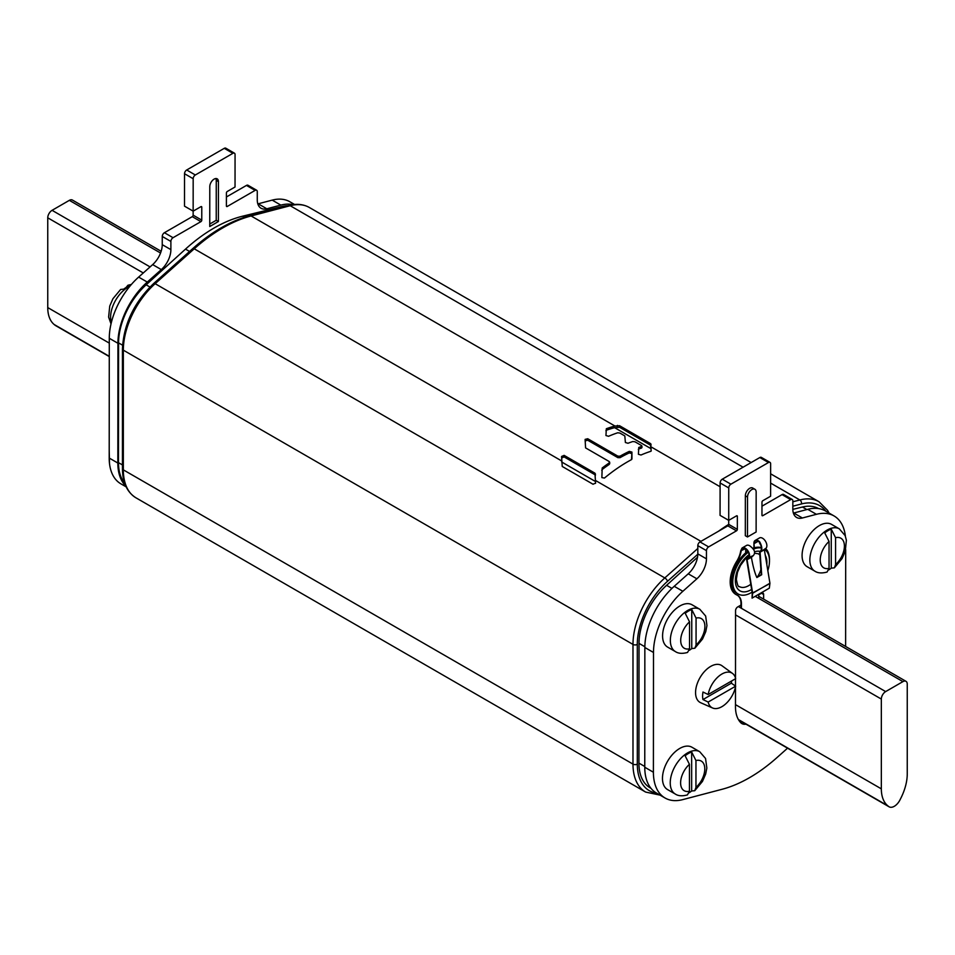 <?xml version="1.0" encoding="UTF-8"?>
<svg xmlns="http://www.w3.org/2000/svg" width="955" height="955" viewBox="0 0 955 955"><rect width="100%" height="100%" fill="white"/><g stroke="black" fill="none" stroke-linecap="round" stroke-linejoin="round"><path stroke-width="1.43" d="M593.043 484.245L595.586 483.099L594.929 473.167L564.13 455.38L561.564 456.466L562.244 466.47L593.043 484.245M595.55 483.361L595.514 480.484L700.958 541.354M651.215 450.891L650.498 443.586L619.58 425.727L614.96 426.037A152.705 88.158 -60 0 0 606.33 428.735L605.959 435.54L608.574 436.28A152.705 88.158 120 0 1 617.718 432.782L619.867 433.057L624.821 435.922L625.394 442.499L627.996 443.263A152.705 88.158 120 0 1 632.867 441.52L635.003 441.807L641.485 445.543L641.521 446.51A152.705 88.158 -60 0 0 638.776 447.465L638.406 454.27L641.02 455.01A152.705 88.158 120 0 1 650.785 451.309L651.215 450.891M641.485 445.543L641.521 448.05A150.866 87.108 120 0 0 638.776 448.993L638.334 449.447M631.935 452.097L629.321 451.381A152.705 88.158 -60 0 0 620.058 456.168L617.885 456.156L587.731 438.739L585.117 439.384L585.57 447.883L609.242 461.552L609.254 462.9A152.705 88.158 -60 0 0 602.187 467.986L601.865 477.607L604.455 478.049A152.705 88.158 120 0 1 631.506 459.618L631.935 452.097L631.935 453.601L629.321 452.885A150.866 87.108 120 0 0 620.058 457.66L617.885 457.66L617.885 456.156M609.242 461.552L609.254 464.405A150.866 87.108 120 0 0 602.187 469.502L601.745 470.266M651.179 451.046L650.498 445.137L619.58 427.279L614.626 427.673A150.866 87.108 120 0 0 606.33 430.251L605.9 430.717M614.626 427.673L651.095 448.731L651.071 446.88L720.094 486.74M641.485 447.083L641.521 448.05M561.683 461.993L595.502 481.523L594.929 473.167M564.13 455.38L564.13 456.92L594.929 474.695M564.13 456.92L561.564 458.006M631.947 459.069L631.935 453.601M609.242 463.044L609.254 464.405M587.731 438.739L587.731 440.243L585.117 440.876M587.731 440.243L617.885 457.66M697.508 557.254L666.59 585.308A53.755 31.038 120 0 0 639.026 643.384L638.931 763.129A53.755 31.038 120 0 0 650.068 787.779L650.928 788.269M818.578 508.585A53.755 31.038 120 0 0 802.427 507.021L792.841 509.373M288.028 205.719A53.755 31.038 120 0 0 281.976 206.543L242.63 216.188A146.593 84.637 120 0 0 185.509 249.112L146.139 284.829A53.755 31.038 120 0 0 118.575 342.905L118.48 462.65A53.755 31.038 120 0 0 124.592 483.015M234.429 153.17L225.798 148.192A3.056 1.767 120 0 0 224.27 148.335L186.691 169.99A3.056 1.767 120 0 0 184.53 173.738L184.506 206.161L193.149 211.151L193.173 178.716A3.056 1.767 -60 0 1 195.333 174.98L232.913 153.325A3.056 1.767 -60 0 1 234.429 153.17A3.056 1.767 -60 0 1 235.061 154.579L235.037 187.001L227.266 191.489A1.218 0.704 120 0 0 226.407 192.982L226.395 205.958A1.218 0.704 120 0 0 227.254 206.459L255.116 190.403A3.056 1.767 -60 0 1 256.644 190.248A3.056 1.767 -60 0 1 257.277 191.645L257.265 199.858A18.324 10.577 120 0 0 261.061 208.262A18.324 10.577 120 0 0 266.815 208.787L280.83 205.11A56.19 32.446 -60 0 1 293.137 204.657M125.714 485.94A56.19 32.446 -60 0 1 117.835 463.02L117.931 343.275A56.19 32.446 -60 0 1 147.285 282.071L161.311 269.597A18.324 10.577 120 0 0 170.885 249.637L170.885 241.436A3.056 1.767 -60 0 1 173.046 237.7L200.908 221.644A1.218 0.704 120 0 0 201.768 220.139L201.78 207.175A1.218 0.704 120 0 0 200.92 206.674L193.149 211.151L193.137 215.162A1.218 0.704 -60 0 1 192.265 216.654L164.415 232.71A3.056 1.767 120 0 0 162.255 236.446L162.243 244.659A18.324 10.577 -60 0 1 152.669 264.607L138.642 277.093A56.19 32.446 120 0 0 109.288 338.285L109.204 458.042A56.19 32.446 120 0 0 120.831 483.803L126.144 486.859M218.397 221.536L209.754 226.514L209.79 186.595A6.112 3.522 120 0 1 212.452 180.459A6.112 3.522 120 0 1 217.155 178.824A6.112 3.522 120 0 1 218.42 181.617L218.397 221.536L216.236 220.295L209.754 224.019M294.594 204.489L289.854 201.756A56.19 32.446 120 0 0 272.199 200.12L258.184 203.797A18.324 10.577 -60 0 1 257.826 203.893M256.644 190.248L248.002 185.258A3.056 1.767 120 0 0 246.474 185.413L226.395 196.981M215.878 178.537A6.112 3.522 -60 0 1 216.26 180.376L216.236 220.295M770.005 462.375L761.362 457.397A3.056 1.767 120 0 0 759.834 457.541L722.267 479.195A3.056 1.767 120 0 0 720.106 482.944L720.07 515.366L728.713 520.356L728.737 487.921A3.056 1.767 -60 0 1 730.897 484.185L768.477 462.53A3.056 1.767 -60 0 1 770.005 462.375A3.056 1.767 -60 0 1 770.637 463.784L770.613 496.218L762.83 500.695A1.218 0.704 120 0 0 761.971 502.187L761.959 515.163A1.218 0.704 120 0 0 762.818 515.664L790.68 499.608A3.056 1.767 -60 0 1 792.208 499.453A3.056 1.767 -60 0 1 792.841 500.862L792.829 509.063A18.324 10.577 120 0 0 796.625 517.467A18.324 10.577 120 0 0 802.379 517.992L816.406 514.315A56.19 32.446 -60 0 1 834.061 515.951A56.19 32.446 -60 0 1 845.39 536.221M787.553 748.183L776.845 757.709A147.822 85.341 -60 0 1 722.076 789.284L682.694 799.633A56.19 32.446 -60 0 1 665.038 797.998A56.19 32.446 -60 0 1 653.399 772.225L653.495 652.48A56.19 32.446 -60 0 1 682.849 591.288L696.875 578.802L688.245 573.812A18.324 10.577 -60 0 0 697.818 553.864L697.818 545.651A3.056 1.767 120 0 1 699.979 541.915L727.841 525.859A1.218 0.704 -60 0 0 728.701 524.367L728.701 520.356L736.484 515.879A1.218 0.704 120 0 1 737.356 516.38L736.484 515.879M688.245 573.812L674.218 586.298A56.19 32.446 120 0 0 644.852 647.502L644.768 767.247A56.19 32.446 120 0 0 656.407 793.008L665.038 797.998M834.061 515.951L825.418 510.961A56.19 32.446 120 0 0 807.763 509.325L793.748 513.014A18.324 10.577 -60 0 1 793.39 513.098M792.208 499.453L783.566 494.463A3.056 1.767 120 0 0 782.038 494.618L761.971 506.186M845.688 549.71L845.617 646.463M696.875 578.802A18.324 10.577 120 0 0 706.449 558.842L706.461 550.641A3.056 1.767 -60 0 1 708.622 546.905L736.472 530.849A1.218 0.704 120 0 0 737.344 529.345L737.356 516.38M754.892 489.27L752.731 488.029A6.112 3.522 120 0 0 748.016 489.664A6.112 3.522 120 0 0 745.354 495.812L745.318 535.719L747.479 536.973L747.514 497.054A6.112 3.522 -60 0 1 750.176 490.906A6.112 3.522 -60 0 1 754.892 489.27A6.112 3.522 -60 0 1 756.157 492.076L756.121 531.995L747.479 536.973M758.7 594.846L761.469 593.246A3.056 1.767 120 0 1 762.997 593.091A3.056 1.767 120 0 1 763.63 594.499L763.618 599.119M735.505 678.05L735.553 610.675A3.056 1.767 120 0 1 737.714 606.938L740.996 605.052M745.974 724.177A15.268 8.822 120 0 1 741.88 723.58A15.268 8.822 120 0 1 740.734 722.684A39.704 22.92 120 0 1 735.481 706.819L735.493 686.979M735.493 686.06L735.505 678.73M881.334 699.072A6.112 3.522 -60 0 1 885.655 691.587L902.929 681.619A6.112 3.522 -60 0 1 905.985 681.309A6.112 3.522 -60 0 1 907.25 684.114L907.25 773.884A39.704 22.92 -60 0 1 900.828 798.237L899.956 799.956A10.386 5.993 -60 0 1 889.105 806.808A10.386 5.993 -60 0 1 888.628 806.486L887.756 805.769A39.704 22.92 -60 0 1 881.334 788.842L881.334 699.072L735.553 614.901M161.156 251.284L72.401 200.049A6.112 3.522 120 0 0 69.345 200.347L52.071 210.327A6.112 3.522 120 0 0 47.75 217.812L47.75 307.582A39.704 22.92 120 0 0 54.172 324.509L55.044 325.225A10.386 5.993 120 0 0 55.521 325.548L109.276 356.585M839.35 528.879L831.578 524.39A24.436 14.11 120 0 0 819.354 525.596A24.436 14.11 120 0 0 803.394 547.131A24.436 14.11 120 0 0 807.142 566.709L814.913 571.197A24.436 14.11 -60 0 1 811.165 551.62A24.436 14.11 -60 0 1 827.126 530.085A24.436 14.11 -60 0 1 839.35 528.879L845.163 535.636L846.381 540.232L845.259 551.25L842.071 558.568L834.36 567.855L835.577 564.596L835.577 537.701L831.256 529.142L831.256 568.153A24.329 14.05 -60 0 1 828.868 569.86M814.913 571.197C817.802 573.155 821.849 573.442 827.054 572.057L829.047 568.356L829.047 541.461L824.738 532.914A24.329 14.05 -60 0 1 827.997 530.67A24.329 14.05 -60 0 1 831.256 529.142M831.256 568.153L834.36 567.855M699.836 609.278L692.065 604.79A24.436 14.11 120 0 0 679.853 605.995A24.436 14.11 120 0 0 663.892 627.53A24.436 14.11 120 0 0 667.629 647.108L675.412 651.597A24.436 14.11 -60 0 1 671.663 632.019A24.436 14.11 -60 0 1 687.624 610.484A24.436 14.11 -60 0 1 699.836 609.278L705.661 616.047L706.951 625.597L705.757 631.649L702.57 638.967L694.846 648.254L696.064 644.995L696.064 618.1L691.754 609.553L691.754 648.552A24.329 14.05 -60 0 1 689.367 650.271M675.412 651.597C678.301 653.566 682.348 653.853 687.54 652.456L689.546 648.755L689.546 621.86L685.224 613.313A24.329 14.05 -60 0 1 688.483 611.069A24.329 14.05 -60 0 1 691.754 609.553M691.754 648.552L694.846 648.254M699.729 751.728L691.957 747.24A24.436 14.11 120 0 0 679.745 748.445A24.436 14.11 120 0 0 663.785 769.981A24.436 14.11 120 0 0 667.521 789.558L675.304 794.047A24.436 14.11 -60 0 1 671.556 774.469A24.436 14.11 -60 0 1 687.516 752.934A24.436 14.11 -60 0 1 699.729 751.728L705.554 758.485L706.843 768.047L705.65 774.099L702.462 781.417L694.739 790.704L695.956 787.445L695.956 760.55L691.647 751.991L691.647 791.003A24.329 14.05 -60 0 1 689.259 792.722M675.304 794.047C678.193 796.004 682.24 796.303 687.433 794.906L689.438 791.206L689.438 764.31L685.117 755.763A24.329 14.05 -60 0 1 688.376 753.519A24.329 14.05 -60 0 1 691.647 751.991M691.647 791.003L694.739 790.704M131.396 284.435L127.946 285.235L130.262 285.378A24.329 14.05 120 0 0 127.003 286.906A24.329 14.05 120 0 0 123.744 289.138L120.64 289.449L112.929 298.736L109.741 306.054L108.619 317.072L111.019 323.936M127.946 285.235L126.132 287.431M732.497 673.43L722.004 665.766A21.38 12.343 120 0 0 705.327 670.625A21.38 12.343 120 0 0 695.562 692.59A21.38 12.343 120 0 0 700.672 702.725L712.549 707.977A19.983 11.544 -60 0 1 708.156 702.056L702.976 699.561A20.58 11.878 -60 0 1 702.605 696.004A20.58 11.878 -60 0 1 702.976 692.029L708.156 694.524A19.983 11.544 -60 0 1 718.47 676.498A19.983 11.544 -60 0 1 732.497 673.43A19.983 11.544 -60 0 1 735.66 678.647L708.156 694.524M731.626 680.975A20.58 11.878 -60 0 1 731.327 683.183L702.976 699.561M712.549 707.977A19.983 11.544 -60 0 0 735.66 686.179L731.327 683.183M735.66 686.179L708.156 702.056M741.426 608.323L741.426 603.763A18.324 10.577 120 0 0 737.63 595.383A18.324 10.577 120 0 0 737.093 595.12A27.492 15.865 -60 0 1 736.305 594.702A27.492 15.865 -60 0 1 737.081 561.671A18.324 10.577 120 0 0 741.14 551.119L742.345 548.576A5.503 3.175 -120 0 1 742.536 548.457A5.503 3.175 -120 0 1 745.282 548.719L740.71 550.868A18.324 10.577 -60 0 1 736.651 561.421A27.492 15.865 120 0 0 735.875 594.464A27.492 15.865 120 0 0 736.09 594.583M745.712 552.802L745.712 549.006M754.355 547.812L753.925 543.228A6.112 3.522 60 0 1 755.178 540.435A6.112 3.522 60 0 1 758.234 540.733A6.112 3.522 60 0 1 759.726 541.903C761.815 545.842 762.341 548.862 761.29 550.951L760.956 550.45L759.619 552.217L761.266 574.6L756.73 577.226M759.189 541.915A18.324 10.577 120 0 0 761.016 545.257M765.671 548.528A27.492 15.865 -60 0 1 769.479 560.31M758.7 594.297L758.7 598.343M737.403 595.263A18.324 10.577 -60 0 1 740.985 603.524L740.996 608.072M758.234 541.234A5.503 3.175 -120 0 0 755.489 540.96A5.503 3.175 -120 0 0 754.355 543.479L758.234 541.234A5.503 3.175 -120 0 1 759.571 542.285C761.386 545.902 761.839 548.624 760.956 550.45M740.71 550.868L742.023 548.063A6.112 3.522 60 0 1 742.226 547.919A6.112 3.522 60 0 1 745.282 548.23A6.112 3.522 60 0 1 749.162 553.255A6.112 3.522 60 0 1 748.696 558.233L747.085 559.857L752.659 593.234L752.062 598.128L769.336 588.149L769.933 583.242L764.37 549.865L765.97 548.254A6.112 3.522 -120 0 0 766.435 543.264A6.112 3.522 -120 0 0 762.556 538.238A6.112 3.522 -120 0 0 759.5 537.94A6.112 3.522 -120 0 0 759.297 538.071M742.226 547.919L746.547 545.424A6.112 3.522 -120 0 1 749.603 545.735A6.112 3.522 -120 0 1 751.084 546.893C754.772 549.949 755.536 552.838 753.388 555.524L751.406 557.35C752.958 566.303 754.784 573.024 756.873 577.524L761.684 574.743L760.085 552.181L765.97 548.254M764.406 549.686L760.085 552.181L759.738 551.68M753.925 547.943L753.925 543.228M752.062 598.128L752.242 593.091L746.667 559.714L748.362 557.732A5.503 3.175 -120 0 0 748.768 553.255A5.503 3.175 -120 0 0 745.282 548.719M752.086 592.148A25.964 14.994 -60 0 1 738.143 594.01A25.964 14.994 -60 0 1 732.772 582.12A25.964 14.994 -60 0 1 748.326 552.193M753.244 549.244A25.964 14.994 -60 0 1 761.29 548.003M764.692 549.423A25.964 14.994 -60 0 1 769.479 560.931A25.964 14.994 -60 0 1 767.832 570.648M761.278 547.657A25.964 14.994 120 0 0 752.576 548.445M747.765 551.19A25.964 14.994 120 0 0 731.685 581.5A25.964 14.994 120 0 0 737.069 593.389L738.143 594.01M656.682 793.163A58.028 33.497 -60 0 1 637.307 764.107L637.307 644.422A3.056 1.767 180 0 1 632.986 644.422L123.338 350.175A3.056 1.767 180 0 1 122.443 348.921C123.672 324.223 134.082 302.413 153.683 283.492A3.056 1.242 48.2 0 1 155.152 283.695A61.084 35.263 120 0 0 123.338 350.175L123.338 469.86A61.084 35.263 120 0 0 135.98 497.83C127.051 492.219 122.527 482.478 122.443 468.619A3.056 1.767 0 0 0 123.338 469.86L632.986 764.107L632.986 644.422A61.084 35.263 -60 0 1 664.799 577.93L697.818 548.468M561.659 460.931L194.235 248.801A3.056 1.242 -131.8 0 0 192.767 248.598C211.652 231.838 230.644 220.892 249.768 215.746A3.056 2.161 75.3 0 1 251.105 215.961A152.705 88.158 120 0 0 194.235 248.801L155.152 283.695L664.799 577.93A3.056 1.242 48.2 0 1 667.533 581.261L697.807 554.234M743.086 467.198L290.201 205.719A3.056 2.161 -104.7 0 0 288.852 205.504C296.551 203.499 303.392 204.167 309.36 207.498A61.084 35.263 120 0 0 290.201 205.719L251.105 215.961L614.96 426.037M792.841 506.21L801.436 503.954A58.028 33.497 -60 0 1 825.8 511.176M637.307 644.422A58.028 33.497 -60 0 1 667.533 581.261M801.436 503.954A3.056 2.161 -104.7 0 0 799.848 499.966A61.084 35.263 -60 0 1 819.02 501.745L827.579 510.34L829.012 513.038M792.841 501.805L799.848 499.966L770.613 483.087M718.482 531.255A152.705 88.158 -60 0 1 728.701 524.39M135.98 497.83L645.64 792.077A61.084 35.263 -60 0 1 632.986 764.107A3.056 1.767 0 0 0 637.307 764.107M617.455 426.933L617.455 425.381M606.33 428.735L606.33 430.251M650.498 445.137L650.498 443.586M619.58 425.727L619.58 427.279M650.964 444.099L650.964 445.651M638.776 447.465L638.776 448.993M595.383 475.399L595.383 473.859M629.321 452.885L629.321 451.381M620.058 456.168L620.058 457.66M602.187 467.986L602.187 469.502M666.59 585.308L671.95 588.399M644.864 646.75L639.026 643.384M638.931 763.129L644.768 766.495M806.844 509.564L802.427 507.021M189.568 251.463L185.509 249.112M242.63 216.188L244.516 217.286M282.883 207.068L281.976 206.543M118.48 462.65L122.443 464.93M122.55 345.197L118.575 342.905M146.139 284.829L149.959 287.025M232.913 153.325L224.27 148.335M186.691 169.99L195.333 174.98M193.173 178.716L184.53 173.738M201.78 207.175L200.92 206.674M193.137 215.162L201.768 220.139M200.908 221.644L192.265 216.654M164.415 232.71L173.046 237.7M170.885 241.436L162.255 236.446M162.243 244.659L170.885 249.637M161.311 269.597L152.669 264.607M138.642 277.093L147.285 282.071M117.931 343.275L109.288 338.285M109.204 458.042L117.835 463.02M280.83 205.11L272.199 200.12M258.184 203.797L266.815 208.787M255.116 190.403L246.474 185.413M226.395 205.958L227.254 206.459M218.42 181.617L216.26 180.376M728.737 487.921L720.106 482.944M722.267 479.195L730.897 484.185M768.477 462.53L759.834 457.541M761.959 515.163L762.818 515.664M790.68 499.608L782.038 494.618M793.748 513.014L802.379 517.992M816.406 514.315L807.763 509.325M644.768 767.247L653.399 772.225M653.495 652.48L644.852 647.502M674.218 586.298L682.849 591.288M697.818 553.864L706.449 558.842M706.461 550.641L697.818 545.651M699.979 541.915L708.622 546.905M736.472 530.849L727.841 525.859M728.701 524.367L737.344 529.345M747.514 497.054L745.354 495.812M763.63 594.499L761.469 593.246M738.37 606.556L885.655 691.587M735.481 704.635L881.334 788.842M887.756 805.769L738.394 719.533M738.573 719.855L888.628 806.486M902.929 681.619L755.668 596.589M160.547 253.015L69.345 200.347M47.75 307.582L109.288 343.108M143.286 272.963L47.75 217.812M55.044 325.225L109.276 356.525M109.276 356.322L54.172 324.509M52.071 210.327L150.078 266.911M829.047 568.356A17.106 9.872 -60 0 1 820.226 560.012A17.106 9.872 -60 0 1 829.047 541.461M835.577 537.701A17.106 9.872 -60 0 1 844.411 546.045A17.106 9.872 -60 0 1 835.577 564.596M689.546 648.755A17.106 9.872 -60 0 1 680.712 640.411A17.106 9.872 -60 0 1 689.546 621.86M696.064 618.1A17.106 9.872 -60 0 1 704.897 626.444A17.106 9.872 -60 0 1 696.064 644.995M689.438 791.206A17.106 9.872 -60 0 1 680.605 782.861A17.106 9.872 -60 0 1 689.438 764.31M695.956 760.55A17.106 9.872 -60 0 1 704.79 768.894A17.106 9.872 -60 0 1 695.956 787.445M129.808 286.321A24.436 14.11 120 0 0 127.875 287.312A24.436 14.11 120 0 0 111.341 322.599M764.37 549.865L759.619 552.217M752.659 593.234L769.933 583.242M751.406 557.35L746.667 559.714M769.945 583.505L752.242 593.174M747.132 559.666L751.454 557.171M753.388 555.524L748.362 557.732M749.114 554.64A22.299 12.869 120 0 0 735.362 580.628A22.299 12.869 120 0 0 751.633 589.426M766.793 564.441A22.299 12.869 120 0 0 766.889 562.423A22.299 12.869 120 0 0 765.277 555.344M760.073 551.369A22.299 12.869 120 0 0 754.617 551.763M760.12 555.416A18.933 10.935 120 0 0 758.222 553.757L754.713 553.243M749.162 555.655L745.318 558.962L740.519 565.384L737.499 572.26L736.341 579.255C737.332 584.782 738.311 587.218 739.277 586.549A18.933 10.935 120 0 0 750.773 584.269M757.53 576.76A18.933 10.935 120 0 0 761.326 568.213M122.443 468.619L122.443 348.921M153.683 283.492L192.767 248.598M249.768 215.746L288.852 205.504M645.64 792.077L660.06 795.121M309.36 207.498L751.131 462.554M770.625 473.811L819.02 501.745M641.951 447.573L641.951 446.045M609.696 462.232L609.696 463.724M889.105 806.808L738.633 719.939M905.985 681.309L758.7 596.278M109.503 463.533L109.204 450.044M759.5 537.94L755.178 540.435"/></g></svg>
